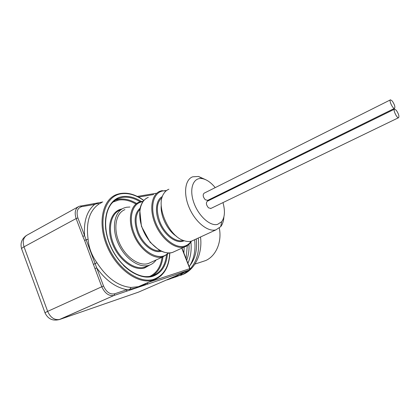 <?xml version="1.0" encoding="UTF-8"?>
<svg xmlns="http://www.w3.org/2000/svg" width="420" height="420" viewBox="0 0 420 420"><rect width="100%" height="100%" fill="white"/><g stroke="black" fill="none" stroke-linecap="round" stroke-linejoin="round"><path stroke-width="0.63" d="M186.711 260.206C188.528 255.35 189.284 250.058 188.974 244.325M189.893 265.582C195.321 258.494 197.437 249.617 196.25 238.959M167.039 279.925L170.572 278.712L174.557 276.47M186.097 258.647L187.278 245.663M184.18 247.086L183.881 252.977M168.683 279.022L164.22 280.964M174.809 277.263L179.424 275.541L184.375 272.202M189.226 266.637C194.05 259.145 195.846 250.173 194.607 239.72M190.911 242.004C191.704 249.827 190.706 256.919 187.913 263.288M179.587 274.281L174.442 277.389L169.727 278.859M180.726 275.315L184.07 273.956C195.526 268.511 202.629 252.992 200.508 236.996M198.24 238.046C199.794 250.84 197.069 261.177 190.055 269.057M188.874 270.249L183.172 274.26L177.387 276.239M161.243 205.202C160.062 215.707 167.564 230.911 176.61 236.376M194.156 239.925L191.499 241.117C189.242 241.742 186.748 241.6 184.034 240.691C168.877 236.528 155.516 205.963 163.537 194.014C164.892 191.678 166.682 190.082 168.903 189.221M205.553 179.639L198.492 176.463L192.685 176.809C184.926 179.529 183.131 193.904 189.368 208.063C195.5 222.254 207.942 232.186 215.917 229.856L220.7 226.669C222.584 224.259 223.65 221.02 223.892 216.941M222.973 202.603C225.272 210.929 224.837 217.297 221.671 221.708L217.586 224.375C209.963 226.59 197.82 215.35 193.468 201.558C188.963 187.772 193.783 176.726 202.629 178.694C206.95 179.671 211.145 182.648 215.203 187.635M219.665 194.486L219.949 195.027M210.924 208.425L208.514 207.853C206.152 204.96 205.779 202.739 207.396 201.201L394.417 109.211M207.737 200.361L205.291 199.768C202.944 196.896 202.566 194.696 204.152 193.168L390.343 99.902M392.301 101.078C394.632 104.659 395.367 107.095 394.495 108.381C392.784 108.985 388.621 100.002 390.521 99.808L392.301 101.078M396.344 110.36C398.69 113.967 399.425 116.419 398.538 117.721C396.811 118.304 392.69 109.284 394.606 109.121L396.344 110.36M93.293 203.794L102.8 201.952M93.55 203.71L94.568 204.482L81.68 206.651C77.354 208.005 76.099 211.764 77.9 217.928L103.514 285.978C106.318 292.052 110.014 294.667 114.597 293.822L126.934 289.685L126.504 291.26L114.167 295.423L114.597 293.822M96.374 203.212L97.319 203.511L94.568 204.482C86.872 211.05 83.543 221.461 84.593 235.709L82.829 236.355L76.136 218.558L77.9 217.928M59.021 319.694L113.92 295.502C108.854 296.263 104.795 293.312 101.745 286.661L94.946 268.574L96.71 267.908C105.74 280.371 115.815 287.632 126.934 289.685L129.917 289.186C135.686 288.141 140.894 286.393 145.541 283.936L147.772 282.707L147.341 284.225L126.504 291.26M101.714 202.54L99.167 203.868C89.544 210.462 85.848 222.238 88.09 239.19C88.793 247.69 91.754 255.544 96.968 262.752C106.874 278.008 118.22 286.246 130.988 287.453L138.637 286.671M97.319 203.511L99.167 203.868M94.946 268.574L84.567 240.387L88.09 239.19M145.504 283.542L144.937 285.017M93.566 264.317L96.968 262.752M130.988 287.453L129.47 290.236M129.901 207.018L126.578 207.239L124.031 207.968C114.434 211.607 111.305 227.745 117.994 243.054C124.556 258.4 139.072 268.495 148.932 265.309L148.995 265.288C151.898 264.364 154.271 262.595 156.103 259.97M124.919 209.633C115.878 213.04 112.938 228.197 119.196 242.566C125.339 256.982 138.968 266.511 148.255 263.55L151.221 262.206M201.191 262.033L205.732 260.542C216.043 255.995 222.112 241.852 219.298 228.102M80.388 205.942L81.68 206.651M153.694 194.539L138.605 197.075M44.998 312.774L21.725 249.091C21.126 248.761 21.898 248.005 24.035 246.823L76.136 218.558C74.267 212.578 75.217 208.509 78.997 206.351L93.534 203.71M148.003 282.445L189.987 268.59M78.089 206.855L27.4 234.932C23.462 237.174 22.339 241.138 24.035 246.823L47.649 311.377C45.428 312.401 44.567 312.926 45.061 312.953C48.043 319.132 52.946 321.295 59.766 319.442L138.532 292.126L189.409 270.013L189.787 268.632L181.786 248.183M84.567 240.387L82.829 236.355M147.341 284.225L189.499 269.96M181.97 248.099L189.982 268.574L189.409 270.013L113.92 295.502L59.766 319.442C54.553 320.35 50.51 317.662 47.649 311.377L103.514 285.978M166.173 190.822L163.034 190.922C153.416 192.281 149.552 207.049 155.61 222.458C161.527 237.904 175.523 248.971 184.669 246.125C187.304 245.348 189.42 243.721 191.016 241.238M184.212 240.755L182.774 241.29C175.639 243.374 165.002 235.505 159.747 223.823C154.408 212.168 155.804 199.715 162.409 196.508M142.889 201.726C132.594 202.498 127.901 217.675 134.085 233.137C140.868 251.858 160.036 262.385 168.152 253.013M161.311 251.255C153.636 253.738 141.992 244.76 137.408 232.36C133.665 221.209 134.558 213.161 140.096 208.21M135.755 203.947C129.838 200.529 124.131 199.238 118.634 200.067L112.886 202.083M149.667 276.433C156.623 273.147 160.76 266.747 162.073 257.229M149.835 264.999L144.701 267.923C134.153 271.404 118.503 259.954 112.308 243.401C105.95 226.884 110.98 210.73 122.042 208.934M143.803 200.571C136.153 195.059 128.683 192.78 121.385 193.746C105.378 195.825 97.634 219.125 107 243.542C116.141 268.018 139.256 284.571 154.245 279.111C163.947 275.242 169.082 266.532 169.649 252.992M167.422 254.326C166.294 265.682 161.522 272.963 153.111 276.171C139.109 281.159 117.684 265.713 109.2 243.012C100.501 220.364 107.594 198.639 122.488 196.613C128.562 195.741 134.846 197.369 141.341 201.495M146.68 283.028L147.1 283.085M167.916 253.864L162.971 256.798C153.515 260.048 138.915 248.966 133.203 233.462C127.627 219.403 130.673 205.149 139.23 202.125L141.519 201.479M161.096 275.693L153.211 280.151C138.689 284.666 117.148 269.813 107.352 246.939C97.388 224.128 102.086 200.298 116.025 194.744L120.734 193.41M115.033 200.329L118.844 199.264C124.567 198.413 130.499 199.82 136.642 203.48M140.191 201.784C134.006 198.03 128.032 196.576 122.278 197.416L118.251 198.566C108.507 203.201 104.328 213.486 105.714 229.409M123.559 265.503C133.497 274.79 142.958 278.266 151.935 275.935L152.434 275.782C160.514 272.743 165.197 265.839 166.488 255.077M162.986 256.809C161.747 266.779 157.505 273.457 150.255 276.854M120.141 210.021C110.502 213.68 107.32 229.792 113.978 245.039C120.508 260.321 135.03 270.349 144.921 267.136L148.04 265.724M139.855 209.407C135.377 214.541 134.852 222.085 138.28 232.034C142.485 243.348 152.775 251.937 160.214 250.714M189.535 243.752L184.427 246.955C175.476 249.716 161.9 239.573 155.479 224.648C148.948 209.753 151.379 194.36 160.094 191.179L162.335 190.57M191.447 241.133C189.761 244.057 187.462 245.984 184.553 246.918L172.441 252.472C168.373 253.507 163.889 252.693 159.002 250.037L150.134 242.261L141.44 226.322L139.76 209.969L140.317 207.328C141.803 202.288 144.464 198.965 148.312 197.358C139.487 200.618 136.878 215.938 143.32 230.654C149.646 245.411 163.244 255.344 172.31 252.509L175.198 251.207M162.089 197.5C156.702 202.204 155.925 210.173 159.752 221.403C164.367 233.741 175.712 242.807 183.015 240.46L183.23 240.398M167.69 279.557L171.685 278.192M175.549 276.869L179.424 275.541M183.178 274.26L184.07 273.956M216.101 229.803L191.693 241.064M202.629 178.694L198.492 176.463M221.671 221.708L220.7 226.669M137.324 196.418L156.061 193.294M137.812 286.923C139.246 286.592 141.052 285.8 143.236 284.54M26.297 235.562C21.725 238.933 20.144 243.29 21.562 248.64M148.386 263.508L163.102 256.757L168.703 253.024M137.839 286.918L154.046 279.888C164.036 275.814 169.291 266.847 169.806 252.982M115.232 200.193L118.251 198.566C106.008 203.039 101.252 224.821 110.492 245.774C119.438 266.837 139.456 280.093 151.935 275.935M148.103 265.692L148.995 265.288M143.913 200.45C134.08 193.358 124.782 191.457 116.025 194.744M166.551 190.523L160.094 191.179M143.236 201.259L139.23 202.125M398.538 117.721L210.62 208.572M394.495 108.381L207.443 200.503M205.732 260.542L194.906 264.101"/></g></svg>
